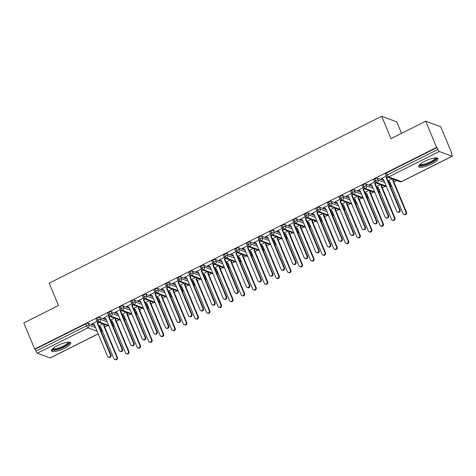 <?xml version="1.0" encoding="UTF-8"?>
<svg xmlns="http://www.w3.org/2000/svg" width="476" height="476" viewBox="0 0 476 476"><rect width="100%" height="100%" fill="white"/><g stroke="black" fill="none" stroke-linecap="round" stroke-linejoin="round"><path stroke-width="0.71" d="M57.554 345.552A10.442 2.677 -22.6 0 1 70.757 342.851A10.442 2.677 -22.6 0 1 64.671 348.182A10.442 2.677 -22.6 0 1 51.468 350.877A10.442 2.677 -22.6 0 1 57.554 345.552M424.753 161.269A10.442 2.677 -22.6 0 1 437.95 158.567A10.442 2.677 -22.6 0 1 431.869 163.899A10.442 2.677 -22.6 0 1 418.666 166.594A10.442 2.677 -22.6 0 1 424.753 161.269M98.199 333.902L50.307 357.934A2.011 0.518 -116.7 0 1 50.153 357.934L37.378 353.21A2.011 0.518 -116.7 0 1 35.944 351.169L35.147 349.253L34.694 349.087L23.8 322.918L58.494 305.503L49.195 283.16L381.698 116.287L390.998 138.635L425.693 121.219L440.752 126.783L451.647 152.951L451.188 152.784L451.986 154.694A2.011 0.518 63.3 0 1 452.2 156.241L401.631 181.618A2.011 0.518 63.3 0 1 401.476 181.612L452.045 156.235A2.011 0.518 63.3 0 0 452.2 156.241M104.75 327.048L107.63 325.602M116.317 321.24L119.19 319.801M127.883 315.439L130.757 313.993M139.444 309.632L142.324 308.192M151.011 303.831L153.891 302.385M162.578 298.024L165.452 296.584M174.145 292.222L177.018 290.776M185.705 286.415L188.585 284.975M197.272 280.614L200.152 279.168M208.839 274.807L211.713 273.367M220.406 269.005L223.28 267.56M231.967 263.198L234.846 261.758M243.534 257.397L246.413 255.951M255.1 251.59L257.974 250.15M266.667 245.789L269.541 244.343M278.228 239.981L281.108 238.541M289.795 234.18L292.675 232.734M301.362 228.373L304.235 226.933M312.922 222.572L315.802 221.126M324.489 216.764L327.369 215.325M336.056 210.963L338.93 209.517M347.623 205.156L350.497 203.716M359.184 199.355L362.063 197.909M370.75 193.548L373.63 192.108M382.317 187.746L385.191 186.3M393.884 181.939L396.758 180.499M451.325 153.111L451.647 152.951M401.536 133.345L396.752 121.85L381.698 116.287M385.423 174.061A2.011 0.518 -22.6 0 1 385.304 173.96A2.011 0.518 -22.6 0 1 386.476 172.937L387.268 174.853L437.837 149.47A2.011 0.518 63.3 0 0 439.271 151.517L452.045 156.235M386.476 172.937L437.045 147.56L436.587 147.393L425.693 121.219M437.837 149.47L437.045 147.56M34.694 349.087L436.587 147.393M381.449 178.667L381.597 179.024L381.008 178.803L386.25 176.168M392.129 178.786L388.023 180.85M381.597 179.024L381.942 178.851M100.311 329.374L101.709 329.892L100.912 327.976L99.52 327.464M94.795 325.715L88.137 323.258L88.935 325.173L95.593 327.631M100.912 327.976A2.011 0.518 -22.6 0 1 101.031 328.077L101.828 329.987A2.011 0.518 -22.6 0 0 101.709 329.892A2.011 1.874 110.3 0 1 101.406 331.992M35.147 349.253L85.716 323.876A2.011 0.518 -22.6 0 1 88.137 323.258M112.479 322.175A2.011 0.518 -22.6 0 1 112.598 322.276L113.395 324.186A2.011 0.518 -22.6 0 0 113.276 324.085L112.479 322.175L111.081 321.657M96.289 319.164A2.011 0.518 -22.6 0 1 96.17 319.069A2.011 0.518 -22.6 0 1 97.282 318.075A2.011 0.518 -22.6 0 1 99.704 317.456L100.501 319.366L107.154 321.824M106.362 319.914L99.704 317.456M97.122 321.276L91.874 323.906L92.814 323.954M102.994 323.894L98.889 325.953M124.046 316.367A2.011 0.518 -22.6 0 1 124.165 316.469L124.962 318.379A2.011 0.518 -22.6 0 0 124.843 318.283L124.046 316.367L122.647 315.856M107.856 313.363A2.011 0.518 -22.6 0 1 107.737 313.262A2.011 0.518 -22.6 0 1 108.849 312.268A2.011 0.518 -22.6 0 1 111.271 311.649L112.062 313.565L118.72 316.022M117.923 314.106L111.271 311.649M108.683 315.469L103.441 318.105L104.375 318.152M114.561 318.087L110.456 320.152M135.612 310.566A2.011 0.518 -22.6 0 1 135.731 310.667L136.523 312.577A2.011 0.518 -22.6 0 0 136.404 312.476L135.612 310.566L134.214 310.049M119.422 307.555A2.011 0.518 -22.6 0 1 119.303 307.46A2.011 0.518 -22.6 0 1 120.416 306.467A2.011 0.518 -22.6 0 1 122.832 305.848L123.629 307.758L130.287 310.215M129.49 308.305L122.832 305.848M120.249 309.668L115.002 312.298L115.942 312.345M126.128 312.286L122.023 314.344M147.173 304.759A2.011 0.518 -22.6 0 1 147.292 304.86L148.09 306.77A2.011 0.518 -22.6 0 0 147.971 306.675L147.173 304.759L145.781 304.247M130.989 301.754A2.011 0.518 -22.6 0 1 130.864 301.653A2.011 0.518 -22.6 0 1 131.977 300.659A2.011 0.518 -22.6 0 1 134.399 300.041L135.196 301.957L141.848 304.414M141.057 302.498L134.399 300.041M131.816 303.861L126.568 306.496L127.508 306.544M137.689 306.479L133.583 308.543M158.74 298.958A2.011 0.518 -22.6 0 1 158.859 299.059L159.656 300.969A2.011 0.518 -22.6 0 0 159.537 300.868L158.74 298.958L157.342 298.44M142.55 295.947A2.011 0.518 -22.6 0 1 142.431 295.852A2.011 0.518 -22.6 0 1 143.544 294.858A2.011 0.518 -22.6 0 1 145.965 294.239L146.763 296.149L153.415 298.607M152.618 296.697L145.965 294.239M143.383 298.059L138.135 300.689L139.075 300.737M149.256 300.677L145.15 302.736M170.307 293.151A2.011 0.518 -22.6 0 1 170.426 293.252L171.223 295.162A2.011 0.518 -22.6 0 0 171.104 295.066L170.307 293.151L168.909 292.639M154.117 290.146A2.011 0.518 -22.6 0 1 153.998 290.045A2.011 0.518 -22.6 0 1 155.111 289.051A2.011 0.518 -22.6 0 1 157.532 288.432L158.324 290.348L164.982 292.805M164.184 290.89L157.532 288.432M154.944 292.252L149.702 294.888L150.636 294.936M160.823 294.87L156.717 296.935M181.874 287.349A2.011 0.518 -22.6 0 1 181.993 287.45L182.784 289.36A2.011 0.518 -22.6 0 0 182.665 289.259L181.874 287.349L180.475 286.832M165.684 284.339A2.011 0.518 -22.6 0 1 165.565 284.243A2.011 0.518 -22.6 0 1 166.677 283.25A2.011 0.518 -22.6 0 1 169.093 282.631L169.89 284.541L176.548 286.998M175.751 285.088L169.093 282.631M166.511 286.451L161.263 289.081L162.203 289.128M172.389 289.069L168.284 291.128M193.435 281.542A2.011 0.518 -22.6 0 1 193.553 281.643L194.351 283.553A2.011 0.518 -22.6 0 0 194.232 283.458L193.435 281.542L192.042 281.03M177.25 278.537A2.011 0.518 -22.6 0 1 177.126 278.436A2.011 0.518 -22.6 0 1 178.238 277.443A2.011 0.518 -22.6 0 1 180.66 276.824L181.457 278.74L188.109 281.197M187.318 279.281L180.66 276.824M178.078 280.644L172.83 283.279L173.77 283.327M183.95 283.262L179.845 285.326M205.001 275.741A2.011 0.518 -22.6 0 1 205.12 275.842L205.918 277.752A2.011 0.518 -22.6 0 0 205.799 277.651L205.001 275.741L203.603 275.223M188.811 272.73A2.011 0.518 -22.6 0 1 188.692 272.635A2.011 0.518 -22.6 0 1 189.805 271.641A2.011 0.518 -22.6 0 1 192.227 271.022L193.024 272.932L199.676 275.39M198.879 273.48L192.227 271.022M189.644 274.842L184.396 277.472L185.337 277.52M195.517 277.46L191.411 279.519M216.568 269.934A2.011 0.518 -22.6 0 1 216.687 270.035L217.484 271.945A2.011 0.518 -22.6 0 0 217.359 271.85L216.568 269.934L215.17 269.422M200.378 266.929A2.011 0.518 -22.6 0 1 200.259 266.828A2.011 0.518 -22.6 0 1 201.372 265.834A2.011 0.518 -22.6 0 1 203.793 265.215L204.585 267.131L211.243 269.589M210.446 267.673L203.793 265.215M201.205 269.035L195.963 271.671L196.897 271.719M207.084 271.653L202.978 273.718M228.129 264.132A2.011 0.518 -22.6 0 1 228.254 264.234L229.045 266.144A2.011 0.518 -22.6 0 0 228.926 266.042L228.129 264.132L226.737 263.615M211.945 261.122A2.011 0.518 -22.6 0 1 211.826 261.026A2.011 0.518 -22.6 0 1 212.939 260.033A2.011 0.518 -22.6 0 1 215.354 259.414L216.152 261.324L222.81 263.781M222.012 261.871L215.354 259.414M212.772 263.234L207.524 265.864L208.464 265.911M218.651 265.852L214.539 267.911M239.696 258.325A2.011 0.518 -22.6 0 1 239.815 258.426L240.612 260.336A2.011 0.518 -22.6 0 0 240.493 260.241L239.696 258.325L238.303 257.813M223.512 255.32A2.011 0.518 -22.6 0 1 223.387 255.219A2.011 0.518 -22.6 0 1 224.499 254.226A2.011 0.518 -22.6 0 1 226.921 253.607L227.718 255.523L234.37 257.98M233.579 256.064L226.921 253.607M224.339 257.427L219.091 260.063L220.031 260.11M230.211 260.045L226.106 262.109M251.263 252.524A2.011 0.518 -22.6 0 1 251.382 252.625L252.179 254.535A2.011 0.518 -22.6 0 0 252.06 254.434L251.263 252.524L249.864 252.006M235.073 249.513A2.011 0.518 -22.6 0 1 234.954 249.418A2.011 0.518 -22.6 0 1 236.066 248.424A2.011 0.518 -22.6 0 1 238.488 247.806L239.279 249.716L245.937 252.173M245.14 250.263L238.488 247.806M235.906 251.625L230.658 254.255L231.598 254.303M241.778 254.243L237.673 256.302M262.829 246.717A2.011 0.518 -22.6 0 1 262.948 246.818L263.746 248.728A2.011 0.518 -22.6 0 0 263.621 248.633L262.829 246.717L261.431 246.205M246.639 243.712A2.011 0.518 -22.6 0 1 246.52 243.611A2.011 0.518 -22.6 0 1 247.633 242.617A2.011 0.518 -22.6 0 1 250.049 241.998L250.846 243.914L257.504 246.372M256.707 244.456L250.049 241.998M247.466 245.818L242.225 248.454L243.159 248.502M253.345 248.436L249.24 250.501M274.39 240.915A2.011 0.518 -22.6 0 1 274.515 241.017L275.306 242.927A2.011 0.518 -22.6 0 0 275.188 242.825L274.39 240.915L272.998 240.398M258.206 237.905A2.011 0.518 -22.6 0 1 258.087 237.81A2.011 0.518 -22.6 0 1 259.2 236.816A2.011 0.518 -22.6 0 1 261.616 236.197L262.413 238.107L269.071 240.564M268.274 238.655L261.616 236.197M259.033 240.017L253.785 242.647L254.725 242.695M264.912 242.635L260.8 244.694M285.957 235.108A2.011 0.518 -22.6 0 1 286.076 235.209L286.873 237.119A2.011 0.518 -22.6 0 0 286.754 237.024L285.957 235.108L284.565 234.597M269.773 232.104A2.011 0.518 -22.6 0 1 269.648 232.002A2.011 0.518 -22.6 0 1 270.761 231.009A2.011 0.518 -22.6 0 1 273.182 230.39L273.98 232.306L280.632 234.763M279.84 232.847L273.182 230.39M270.6 234.21L265.352 236.846L266.292 236.893M276.473 236.828L272.367 238.892M297.524 229.307A2.011 0.518 -22.6 0 1 297.643 229.408L298.44 231.318A2.011 0.518 -22.6 0 0 298.321 231.217L297.524 229.307L296.126 228.789M281.334 226.296A2.011 0.518 -22.6 0 1 281.215 226.201A2.011 0.518 -22.6 0 1 282.327 225.207A2.011 0.518 -22.6 0 1 284.749 224.589L285.54 226.499L292.199 228.956M291.401 227.046L284.749 224.589M282.167 228.409L276.919 231.038L277.859 231.086M288.039 231.027L283.934 233.085M309.091 223.5A2.011 0.518 -22.6 0 1 309.21 223.601L310.007 225.511A2.011 0.518 -22.6 0 0 309.882 225.416L309.091 223.5L307.692 222.988M292.901 220.495A2.011 0.518 -22.6 0 1 292.782 220.394A2.011 0.518 -22.6 0 1 293.894 219.4A2.011 0.518 -22.6 0 1 296.31 218.781L297.107 220.697L303.765 223.155M302.968 221.239L296.31 218.781M293.728 222.601L288.486 225.237L289.42 225.285M299.606 225.219L295.501 227.284M320.651 217.699A2.011 0.518 -22.6 0 1 320.776 217.8L321.568 219.71A2.011 0.518 -22.6 0 0 321.449 219.609L320.651 217.699L319.259 217.181M304.467 214.688A2.011 0.518 -22.6 0 1 304.348 214.593A2.011 0.518 -22.6 0 1 305.461 213.599A2.011 0.518 -22.6 0 1 307.877 212.98L308.674 214.89L315.332 217.348M314.535 215.438L307.877 212.98M305.295 216.8L300.047 219.43L300.987 219.478M311.173 219.418L307.062 221.477M332.218 211.891A2.011 0.518 -22.6 0 1 332.337 211.993L333.135 213.903A2.011 0.518 -22.6 0 0 333.016 213.807L332.218 211.891L330.826 211.38M316.028 208.887A2.011 0.518 -22.6 0 1 315.909 208.785A2.011 0.518 -22.6 0 1 317.022 207.792A2.011 0.518 -22.6 0 1 319.444 207.173L320.241 209.089L326.893 211.546M326.102 209.636L319.444 207.173M316.861 210.993L311.613 213.629L312.553 213.676M322.734 213.611L318.628 215.676M343.785 206.09A2.011 0.518 -22.6 0 1 343.904 206.191L344.701 208.101A2.011 0.518 -22.6 0 0 344.582 208L343.785 206.09L342.387 205.572M327.595 203.079A2.011 0.518 -22.6 0 1 327.476 202.984A2.011 0.518 -22.6 0 1 328.589 201.991A2.011 0.518 -22.6 0 1 331.01 201.372L331.802 203.282L338.46 205.739M337.662 203.829L331.01 201.372M328.428 205.192L323.18 207.822L324.12 207.869M334.301 207.81L330.195 209.868M355.352 200.283A2.011 0.518 -22.6 0 1 355.471 200.384L356.268 202.294A2.011 0.518 -22.6 0 0 356.143 202.199L355.352 200.283L353.954 199.771M339.162 197.278A2.011 0.518 -22.6 0 1 339.043 197.177A2.011 0.518 -22.6 0 1 340.156 196.183A2.011 0.518 -22.6 0 1 342.571 195.565L343.369 197.48L350.027 199.938M349.229 198.028L342.571 195.565M339.989 199.385L334.747 202.02L335.681 202.068M345.868 202.002L341.762 204.067M366.913 194.482A2.011 0.518 -22.6 0 1 367.038 194.583L367.829 196.493A2.011 0.518 -22.6 0 0 367.71 196.392L366.913 194.482L365.52 193.964M350.729 191.471A2.011 0.518 -22.6 0 1 350.61 191.376A2.011 0.518 -22.6 0 1 351.722 190.382A2.011 0.518 -22.6 0 1 354.138 189.763L354.935 191.673L361.593 194.131M360.796 192.221L354.138 189.763M351.556 193.583L346.308 196.213L347.248 196.261M357.434 196.201L353.323 198.26M378.479 188.674A2.011 0.518 -22.6 0 1 378.598 188.776L379.396 190.686A2.011 0.518 -22.6 0 0 379.277 190.59L378.479 188.674L377.087 188.163M362.29 185.67A2.011 0.518 -22.6 0 1 362.171 185.569A2.011 0.518 -22.6 0 1 363.283 184.575A2.011 0.518 -22.6 0 1 365.705 183.956L366.502 185.872L373.154 188.329M372.363 186.419L365.705 183.956M363.123 187.776L357.875 190.412L358.815 190.459M368.995 190.394L364.89 192.459M390.046 182.873A2.011 0.518 -22.6 0 1 390.165 182.974L390.963 184.884A2.011 0.518 -22.6 0 0 390.844 184.783L390.046 182.873L388.648 182.356M373.856 179.869A2.011 0.518 -22.6 0 1 373.737 179.767A2.011 0.518 -22.6 0 1 374.85 178.774A2.011 0.518 -22.6 0 1 377.272 178.155L378.063 180.065L384.721 182.522M383.924 180.612L377.272 178.155M374.689 181.975L369.441 184.605L370.382 184.652M380.562 184.593L376.457 186.651M386.209 186.104L377.075 182.73A2.011 0.518 -116.7 0 1 375.647 180.684L374.85 178.774M370.03 184.825L369.888 184.468M358.47 190.632L358.321 190.275M346.903 196.433L346.754 196.076M335.336 202.24L335.187 201.883M323.775 208.042L323.626 207.685M312.208 213.849L312.06 213.492M300.642 219.65L300.493 219.293M289.075 225.457L288.926 225.1M277.514 231.259L277.365 230.902M265.947 237.066L265.798 236.709M254.38 242.867L254.232 242.51M242.814 248.674L242.665 248.317M231.253 254.476L231.104 254.119M219.686 260.283L219.537 259.926M208.119 266.084L207.97 265.727M196.552 271.891L196.404 271.534M184.991 277.692L184.843 277.335M173.425 283.5L173.276 283.143M161.858 289.301L161.709 288.944M150.291 295.108L150.142 294.751M138.73 300.909L138.581 300.552M127.163 306.717L127.015 306.36M115.597 312.518L115.448 312.161M104.03 318.325L103.881 317.968M92.469 324.126L92.32 323.769M374.648 191.905L365.514 188.532A2.011 0.518 -116.7 0 1 364.08 186.485L363.283 184.575M363.081 197.713L353.948 194.339A2.011 0.518 -116.7 0 1 352.514 192.292L351.722 190.382M351.514 203.514L342.381 200.14A2.011 0.518 -116.7 0 1 340.953 198.093L340.156 196.183M339.947 209.321L330.814 205.947A2.011 0.518 -116.7 0 1 329.386 203.901L328.589 201.991M328.386 215.122L319.253 211.749A2.011 0.518 -116.7 0 1 317.819 209.702L317.022 207.792M316.82 220.929L307.686 217.556A2.011 0.518 -116.7 0 1 306.252 215.509L305.461 213.599M305.253 226.731L296.12 223.357A2.011 0.518 -116.7 0 1 294.692 221.31L293.894 219.4M293.692 232.538L284.553 229.164A2.011 0.518 -116.7 0 1 283.125 227.117L282.327 225.207M282.125 238.339L272.992 234.965A2.011 0.518 -116.7 0 1 271.558 232.919L270.761 231.009M270.558 244.146L261.425 240.773A2.011 0.518 -116.7 0 1 259.991 238.726L259.2 236.816M258.992 249.948L249.858 246.574A2.011 0.518 -116.7 0 1 248.43 244.527L247.633 242.617M247.431 255.755L238.292 252.381A2.011 0.518 -116.7 0 1 236.864 250.334L236.066 248.424M235.864 261.556L226.731 258.182A2.011 0.518 -116.7 0 1 225.297 256.136L224.499 254.226M224.297 267.363L215.164 263.99A2.011 0.518 -116.7 0 1 213.73 261.943L212.939 260.033M212.73 273.164L203.597 269.791A2.011 0.518 -116.7 0 1 202.169 267.744L201.372 265.834M201.169 278.972L192.03 275.598A2.011 0.518 -116.7 0 1 190.602 273.551L189.805 271.641M189.603 284.773L180.469 281.399A2.011 0.518 -116.7 0 1 179.035 279.352L178.238 277.443M178.036 290.58L168.903 287.207A2.011 0.518 -116.7 0 1 167.469 285.16L166.677 283.25M166.469 296.381L157.336 293.008A2.011 0.518 -116.7 0 1 155.908 290.961L155.111 289.051M154.908 302.189L145.769 298.815A2.011 0.518 -116.7 0 1 144.341 296.768L143.544 294.858M143.341 307.99L134.208 304.616A2.011 0.518 -116.7 0 1 132.774 302.569L131.977 300.659M131.775 313.797L122.641 310.423A2.011 0.518 -116.7 0 1 121.207 308.377L120.416 306.467M120.208 319.598L111.075 316.225A2.011 0.518 -116.7 0 1 109.647 314.178L108.849 312.268M108.647 325.405L99.508 322.032A2.011 0.518 -116.7 0 1 98.08 319.985L97.282 318.075M381.353 178.631L383.418 179.398L396.651 211.183A1.672 1.559 -69.7 0 0 399.227 211.558A1.672 1.559 -69.7 0 0 399.542 209.732L400.137 209.952A1.672 1.559 110.3 0 1 398.109 212.248L397.514 212.028M387.333 177.012L386.905 178.167L400.137 209.952M386.768 176.721L386.31 177.947L399.542 209.732M386.31 177.947L386.905 178.167M405.933 212.094L406.522 212.308A1.672 1.559 110.3 0 1 404.499 214.605L403.904 214.384A1.672 1.559 -69.7 0 0 405.933 212.094L392.7 180.303L393.128 179.155M388.142 181.136L389.808 181.755L403.041 213.54A1.672 1.559 -69.7 0 0 403.904 214.384M406.522 212.308L393.295 180.523L393.717 179.375M393.295 180.523L392.7 180.303M369.787 184.432L371.857 185.2L385.084 216.985A1.672 1.559 -69.7 0 0 387.66 217.359A1.672 1.559 -69.7 0 0 387.976 215.533L388.571 215.753A1.672 1.559 110.3 0 1 386.542 218.05L385.953 217.829M375.766 182.82L375.338 183.968L388.571 215.753M375.201 182.528L374.749 183.748L387.976 215.533M374.749 183.748L375.338 183.968M358.22 190.239L360.29 191.007L373.523 222.792A1.672 1.559 -69.7 0 0 376.094 223.167A1.672 1.559 -69.7 0 0 376.409 221.34L377.004 221.56A1.672 1.559 110.3 0 1 374.981 223.857L374.386 223.637M364.2 188.621L363.771 189.775L377.004 221.56M363.634 188.329L363.182 189.555L376.409 221.34M363.182 189.555L363.771 189.775M346.659 196.041L348.724 196.808L361.956 228.593A1.672 1.559 -69.7 0 0 364.527 228.968A1.672 1.559 -69.7 0 0 364.848 227.141L365.437 227.361A1.672 1.559 110.3 0 1 363.414 229.658L362.819 229.438M352.633 194.428L352.21 195.576L365.437 227.361M352.067 194.137L351.615 195.356L364.848 227.141M351.615 195.356L352.21 195.576M335.092 201.848L337.157 202.615L350.39 234.4A1.672 1.559 -69.7 0 0 352.966 234.775A1.672 1.559 -69.7 0 0 353.281 232.948L353.876 233.169A1.672 1.559 110.3 0 1 351.847 235.465L351.258 235.245M341.072 200.229L340.643 201.384L353.876 233.169M340.507 199.938L340.048 201.164L353.281 232.948M340.048 201.164L340.643 201.384M394.366 217.895L394.961 218.115A1.672 1.559 110.3 0 1 392.932 220.412L392.337 220.192A1.672 1.559 -69.7 0 0 394.366 217.895L381.133 186.11L381.562 184.962M376.575 186.943L378.242 187.562L391.474 219.347A1.672 1.559 -69.7 0 0 392.337 220.192M394.961 218.115L381.728 186.33L382.157 185.182M381.728 186.33L381.133 186.11M382.799 223.702L383.394 223.916A1.672 1.559 110.3 0 1 381.365 226.213L380.776 225.993A1.672 1.559 -69.7 0 0 382.799 223.702L369.566 191.911L369.995 190.763M365.009 192.744L366.675 193.363L379.907 225.148A1.672 1.559 -69.7 0 0 380.776 225.993M383.394 223.916L370.161 192.131L370.59 190.983M370.161 192.131L369.566 191.911M371.232 229.503L371.827 229.724A1.672 1.559 110.3 0 1 369.804 232.02L369.209 231.8A1.672 1.559 -69.7 0 0 371.232 229.503L358.006 197.719L358.428 196.57M353.448 198.551L355.114 199.17L368.341 230.955A1.672 1.559 -69.7 0 0 369.209 231.8M371.827 229.724L358.595 197.939L359.023 196.79M358.595 197.939L358.006 197.719M359.672 235.311L360.261 235.525A1.672 1.559 110.3 0 1 358.238 237.821L357.643 237.601A1.672 1.559 -69.7 0 0 359.672 235.311L346.439 203.52L346.867 202.371M341.881 204.353L343.547 204.972L356.78 236.756A1.672 1.559 -69.7 0 0 357.643 237.601M360.261 235.525L347.034 203.74L347.456 202.592M347.034 203.74L346.439 203.52M436.135 157.871A9.038 2.321 -22.6 0 1 430.893 162.524A9.038 2.321 -22.6 0 1 419.451 164.815M420.034 164.256A8.372 2.148 157.4 0 0 430.417 161.846A8.372 2.148 157.4 0 0 435.326 157.895M418.725 165.832A10.377 2.66 157.4 0 0 431.345 162.691A10.377 2.66 157.4 0 0 437.373 158.074M68.937 342.155A9.038 2.321 -22.6 0 1 63.695 346.808A9.038 2.321 -22.6 0 1 52.253 349.098M52.836 348.545A8.372 2.148 157.4 0 0 63.219 346.129A8.372 2.148 157.4 0 0 68.127 342.179M51.527 350.116A10.377 2.66 157.4 0 0 64.153 346.98A10.377 2.66 157.4 0 0 70.174 342.357M323.525 207.649L325.596 208.417L338.823 240.201A1.672 1.559 -69.7 0 0 341.399 240.576A1.672 1.559 -69.7 0 0 341.714 238.75L342.309 238.97A1.672 1.559 110.3 0 1 340.28 241.267L339.691 241.046M329.505 206.037L329.077 207.185L342.309 238.97M328.94 205.745L328.488 206.965L341.714 238.75M328.488 206.965L329.077 207.185M348.105 241.112L348.7 241.332A1.672 1.559 110.3 0 1 346.671 243.629L346.076 243.409A1.672 1.559 -69.7 0 0 348.105 241.112L334.872 209.327L335.3 208.179M330.314 210.16L331.98 210.779L345.213 242.564A1.672 1.559 -69.7 0 0 346.076 243.409M348.7 241.332L335.467 209.547L335.895 208.399M335.467 209.547L334.872 209.327M311.958 213.456L314.029 214.224L327.262 246.009A1.672 1.559 -69.7 0 0 329.832 246.384A1.672 1.559 -69.7 0 0 330.148 244.557L330.743 244.777A1.672 1.559 110.3 0 1 328.72 247.074L328.125 246.854M317.938 211.838L317.51 212.992L330.743 244.777M317.373 211.546L316.921 212.772L330.148 244.557M316.921 212.772L317.51 212.992M300.398 219.257L302.462 220.025L315.695 251.81A1.672 1.559 -69.7 0 0 318.265 252.185A1.672 1.559 -69.7 0 0 318.587 250.358L319.176 250.578A1.672 1.559 110.3 0 1 317.153 252.875L316.558 252.655M306.377 217.645L305.949 218.793L319.176 250.578M305.806 217.353L305.354 218.573L318.587 250.358M305.354 218.573L305.949 218.793M288.831 225.065L290.895 225.832L304.128 257.617A1.672 1.559 -69.7 0 0 306.705 257.992A1.672 1.559 -69.7 0 0 307.02 256.165L307.615 256.385A1.672 1.559 110.3 0 1 305.586 258.682L304.997 258.462M294.811 223.446L294.382 224.601L307.615 256.385M294.245 223.155L293.787 224.38L307.02 256.165M293.787 224.38L294.382 224.601M277.264 230.866L279.335 231.633L292.561 263.418A1.672 1.559 -69.7 0 0 295.138 263.793A1.672 1.559 -69.7 0 0 295.453 261.967L296.048 262.187A1.672 1.559 110.3 0 1 294.019 264.483L293.43 264.263M283.244 229.254L282.815 230.402L296.048 262.187M282.679 228.962L282.226 230.182L295.453 261.967M282.226 230.182L282.815 230.402M336.538 246.919L337.133 247.133A1.672 1.559 110.3 0 1 335.104 249.43L334.515 249.21A1.672 1.559 -69.7 0 0 336.538 246.919L323.305 215.128L323.734 213.98M318.747 215.961L320.413 216.58L333.646 248.365A1.672 1.559 -69.7 0 0 334.515 249.21M337.133 247.133L323.9 215.348L324.329 214.2M323.9 215.348L323.305 215.128M324.971 252.72L325.566 252.94A1.672 1.559 110.3 0 1 323.543 255.237L322.948 255.017A1.672 1.559 -69.7 0 0 324.971 252.72L311.744 220.935L312.167 219.787M307.187 221.768L308.853 222.387L322.079 254.172A1.672 1.559 -69.7 0 0 322.948 255.017M325.566 252.94L312.333 221.156L312.762 220.007M312.333 221.156L311.744 220.935M313.41 258.527L313.999 258.742A1.672 1.559 110.3 0 1 311.976 261.038L311.381 260.818A1.672 1.559 -69.7 0 0 313.41 258.527L300.178 226.737L300.606 225.588M295.62 227.57L297.286 228.188L310.519 259.973A1.672 1.559 -69.7 0 0 311.381 260.818M313.999 258.742L300.772 226.957L301.195 225.808M300.772 226.957L300.178 226.737M301.844 264.329L302.438 264.549A1.672 1.559 110.3 0 1 300.41 266.846L299.815 266.625A1.672 1.559 -69.7 0 0 301.844 264.329L288.611 232.544L289.039 231.395M284.053 233.377L285.719 233.996L298.952 265.781A1.672 1.559 -69.7 0 0 299.815 266.625M302.438 264.549L289.206 232.764L289.634 231.616M289.206 232.764L288.611 232.544M265.697 236.673L267.768 237.441L281.001 269.226A1.672 1.559 -69.7 0 0 283.571 269.6A1.672 1.559 -69.7 0 0 283.892 267.774L284.481 267.994A1.672 1.559 110.3 0 1 282.458 270.291L281.863 270.07M271.677 235.055L271.255 236.209L284.481 267.994M271.112 234.763L270.66 235.989L283.892 267.774M270.66 235.989L271.255 236.209M254.136 242.474L256.201 243.242L269.434 275.027A1.672 1.559 -69.7 0 0 272.004 275.402A1.672 1.559 -69.7 0 0 272.326 273.575L272.915 273.795A1.672 1.559 110.3 0 1 270.892 276.092L270.297 275.872M260.116 240.862L259.688 242.01L272.915 273.795M259.545 240.57L259.093 241.79L272.326 273.575M259.093 241.79L259.688 242.01M242.57 248.282L244.634 249.049L257.867 280.834A1.672 1.559 -69.7 0 0 260.443 281.209A1.672 1.559 -69.7 0 0 260.759 279.382L261.354 279.602A1.672 1.559 110.3 0 1 259.325 281.899L258.736 281.679M248.549 246.663L248.121 247.817L261.354 279.602M247.984 246.372L247.526 247.597L260.759 279.382M247.526 247.597L248.121 247.817M231.003 254.083L233.073 254.85L246.3 286.635A1.672 1.559 -69.7 0 0 248.877 287.01A1.672 1.559 -69.7 0 0 249.192 285.183L249.787 285.404A1.672 1.559 110.3 0 1 247.764 287.7L247.169 287.48M236.983 252.47L236.554 253.619L249.787 285.404M236.417 252.179L235.965 253.399L249.192 285.183M235.965 253.399L236.554 253.619M219.436 259.89L221.507 260.658L234.739 292.442A1.672 1.559 -69.7 0 0 237.31 292.817A1.672 1.559 -69.7 0 0 237.631 290.991L238.22 291.211A1.672 1.559 110.3 0 1 236.197 293.508L235.602 293.287M225.416 258.272L224.993 259.426L238.22 291.211M224.85 257.98L224.398 259.206L237.631 290.991M224.398 259.206L224.993 259.426M290.277 270.136L290.872 270.35A1.672 1.559 110.3 0 1 288.843 272.647L288.254 272.427A1.672 1.559 -69.7 0 0 290.277 270.136L277.044 238.345L277.472 237.197M272.486 239.178L274.158 239.797L287.385 271.582A1.672 1.559 -69.7 0 0 288.254 272.427M290.872 270.35L277.639 238.565L278.067 237.417M277.639 238.565L277.044 238.345M278.71 275.937L279.305 276.157A1.672 1.559 110.3 0 1 277.282 278.454L276.687 278.234A1.672 1.559 -69.7 0 0 278.71 275.937L265.483 244.152L265.905 243.004M260.925 244.985L262.591 245.604L275.818 277.389A1.672 1.559 -69.7 0 0 276.687 278.234M279.305 276.157L266.072 244.372L266.5 243.224M266.072 244.372L265.483 244.152M267.149 281.744L267.738 281.959A1.672 1.559 110.3 0 1 265.715 284.255L265.12 284.035A1.672 1.559 -69.7 0 0 267.149 281.744L253.916 249.954L254.345 248.805M249.359 250.787L251.025 251.405L264.257 283.19A1.672 1.559 -69.7 0 0 265.12 284.035M267.738 281.959L254.511 250.174L254.934 249.025M254.511 250.174L253.916 249.954M255.582 287.546L256.177 287.766A1.672 1.559 110.3 0 1 254.148 290.062L253.553 289.842A1.672 1.559 -69.7 0 0 255.582 287.546L242.349 255.761L242.778 254.612M237.792 256.594L239.458 257.213L252.691 288.997A1.672 1.559 -69.7 0 0 253.553 289.842M256.177 287.766L242.944 255.981L243.373 254.827M242.944 255.981L242.349 255.761M244.015 293.353L244.61 293.567A1.672 1.559 110.3 0 1 242.581 295.864L241.992 295.644A1.672 1.559 -69.7 0 0 244.015 293.353L230.783 261.562L231.211 260.414M226.231 262.395L227.897 263.014L241.124 294.799A1.672 1.559 -69.7 0 0 241.992 295.644M244.61 293.567L231.378 261.782L231.806 260.634M231.378 261.782L230.783 261.562M207.875 265.691L209.94 266.459L223.173 298.244A1.672 1.559 -69.7 0 0 225.749 298.619A1.672 1.559 -69.7 0 0 226.064 296.792L226.653 297.012A1.672 1.559 110.3 0 1 224.63 299.309L224.035 299.089M213.855 264.079L213.426 265.227L226.653 297.012M213.284 263.787L212.831 265.007L226.064 296.792M212.831 265.007L213.426 265.227M232.449 299.154L233.044 299.374A1.672 1.559 110.3 0 1 231.021 301.671L230.426 301.451A1.672 1.559 -69.7 0 0 232.449 299.154L219.222 267.369L219.644 266.221M214.664 268.202L216.33 268.821L229.557 300.606A1.672 1.559 -69.7 0 0 230.426 301.451M233.044 299.374L219.811 267.589L220.239 266.435M219.811 267.589L219.222 267.369M196.308 271.498L198.373 272.266L211.606 304.051A1.672 1.559 -69.7 0 0 214.182 304.426A1.672 1.559 -69.7 0 0 214.498 302.599L215.093 302.819A1.672 1.559 110.3 0 1 213.064 305.116L212.475 304.896M202.288 269.88L201.86 271.034L215.093 302.819M201.723 269.589L201.265 270.814L214.498 302.599M201.265 270.814L201.86 271.034M220.888 304.961L221.477 305.175A1.672 1.559 110.3 0 1 219.454 307.472L218.859 307.252A1.672 1.559 -69.7 0 0 220.888 304.961L207.655 273.17L208.083 272.022M203.097 274.003L204.763 274.622L217.996 306.407A1.672 1.559 -69.7 0 0 218.859 307.252M221.477 305.175L208.25 273.391L208.672 272.242M208.25 273.391L207.655 273.17M184.742 277.3L186.812 278.067L200.039 309.852A1.672 1.559 -69.7 0 0 202.615 310.227A1.672 1.559 -69.7 0 0 202.931 308.4L203.526 308.621A1.672 1.559 110.3 0 1 201.503 310.917L200.908 310.697M190.721 275.687L190.293 276.836L203.526 308.621M190.156 275.396L189.704 276.615L202.931 308.4M189.704 276.615L190.293 276.836M209.321 310.763L209.916 310.983A1.672 1.559 110.3 0 1 207.887 313.279L207.292 313.059A1.672 1.559 -69.7 0 0 209.321 310.763L196.088 278.978L196.517 277.829M191.53 279.811L193.196 280.429L206.429 312.214A1.672 1.559 -69.7 0 0 207.292 313.059M209.916 310.983L196.683 279.198L197.112 278.043M196.683 279.198L196.088 278.978M173.175 283.107L175.245 283.875L188.478 315.659A1.672 1.559 -69.7 0 0 191.049 316.034A1.672 1.559 -69.7 0 0 191.37 314.208L191.959 314.428A1.672 1.559 110.3 0 1 189.936 316.724L189.341 316.504M179.155 281.489L178.732 282.643L191.959 314.428M178.589 281.197L178.137 282.423L191.37 314.208M178.137 282.423L178.732 282.643M197.754 316.57L198.349 316.784A1.672 1.559 110.3 0 1 196.32 319.081L195.731 318.86A1.672 1.559 -69.7 0 0 197.754 316.57L184.521 284.779L184.95 283.631M179.97 285.612L181.636 286.231L194.862 318.016A1.672 1.559 -69.7 0 0 195.731 318.86M198.349 316.784L185.116 284.999L185.545 283.851M185.116 284.999L184.521 284.779M161.614 288.908L163.679 289.676L176.911 321.461A1.672 1.559 -69.7 0 0 179.488 321.835A1.672 1.559 -69.7 0 0 179.803 320.009L180.398 320.229A1.672 1.559 110.3 0 1 178.369 322.526L177.774 322.306M167.594 287.296L167.165 288.444L180.398 320.229M167.022 287.004L166.57 288.224L179.803 320.009M166.57 288.224L167.165 288.444M186.187 322.371L186.782 322.591A1.672 1.559 110.3 0 1 184.759 324.888L184.164 324.668A1.672 1.559 -69.7 0 0 186.187 322.371L172.961 290.586L173.389 289.438M168.403 291.419L170.069 292.038L183.296 323.823A1.672 1.559 -69.7 0 0 184.164 324.668M186.782 322.591L173.55 290.806L173.978 289.652M173.55 290.806L172.961 290.586M150.047 294.715L152.112 295.483L165.345 327.268A1.672 1.559 -69.7 0 0 167.921 327.643A1.672 1.559 -69.7 0 0 168.236 325.816L168.831 326.036A1.672 1.559 110.3 0 1 166.802 328.333L166.213 328.113M156.027 293.097L155.598 294.251L168.831 326.036M155.462 292.805L155.003 294.031L168.236 325.816M155.003 294.031L155.598 294.251M174.627 328.172L175.216 328.392A1.672 1.559 110.3 0 1 173.193 330.689L172.598 330.469A1.672 1.559 -69.7 0 0 174.627 328.172L161.394 296.387L161.822 295.239M156.836 297.22L158.502 297.839L171.735 329.624A1.672 1.559 -69.7 0 0 172.598 330.469M175.216 328.392L161.989 296.607L162.411 295.459M161.989 296.607L161.394 296.387M138.48 300.517L140.551 301.284L153.778 333.069A1.672 1.559 -69.7 0 0 156.354 333.444A1.672 1.559 -69.7 0 0 156.669 331.617L157.264 331.837A1.672 1.559 110.3 0 1 155.241 334.134L154.646 333.914M144.46 298.904L144.032 300.053L157.264 331.837M143.895 298.613L143.443 299.832L156.669 331.617M143.443 299.832L144.032 300.053M163.06 333.979L163.655 334.2A1.672 1.559 110.3 0 1 161.626 336.496L161.031 336.276A1.672 1.559 -69.7 0 0 163.06 333.979L149.827 302.195L150.255 301.046M145.269 303.028L146.935 303.646L160.168 335.431A1.672 1.559 -69.7 0 0 161.031 336.276M163.655 334.2L150.422 302.415L150.85 301.26M150.422 302.415L149.827 302.195M126.913 306.324L128.984 307.091L142.217 338.876A1.672 1.559 -69.7 0 0 144.787 339.251A1.672 1.559 -69.7 0 0 145.109 337.425L145.698 337.645A1.672 1.559 110.3 0 1 143.675 339.941L143.08 339.721M132.893 304.705L132.471 305.86L145.698 337.645M132.328 304.414L131.876 305.64L145.109 337.425M131.876 305.64L132.471 305.86M151.493 339.781L152.088 340.001A1.672 1.559 110.3 0 1 150.059 342.298L149.47 342.077A1.672 1.559 -69.7 0 0 151.493 339.781L138.266 307.996L138.689 306.847M133.708 308.829L135.374 309.448L148.601 341.232A1.672 1.559 -69.7 0 0 149.47 342.077M152.088 340.001L138.855 308.216L139.284 307.068M138.855 308.216L138.266 307.996M115.353 312.125L117.417 312.893L130.65 344.678A1.672 1.559 -69.7 0 0 133.226 345.052A1.672 1.559 -69.7 0 0 133.542 343.226L134.137 343.446A1.672 1.559 110.3 0 1 132.108 345.743L131.513 345.522M121.332 310.513L120.904 311.661L134.137 343.446M120.761 310.221L120.309 311.441L133.542 343.226M120.309 311.441L120.904 311.661M139.926 345.588L140.521 345.808A1.672 1.559 110.3 0 1 138.498 348.105L137.903 347.885A1.672 1.559 -69.7 0 0 139.926 345.588L126.699 313.803L127.128 312.655M122.142 314.636L123.808 315.255L137.04 347.04A1.672 1.559 -69.7 0 0 137.903 347.885M140.521 345.808L127.288 314.023L127.717 312.869M127.288 314.023L126.699 313.803M103.786 317.932L105.85 318.7L119.083 350.485A1.672 1.559 -69.7 0 0 121.66 350.86A1.672 1.559 -69.7 0 0 121.975 349.033L122.57 349.253A1.672 1.559 110.3 0 1 120.541 351.55L119.952 351.33M109.766 316.314L109.337 317.468L122.57 349.253M109.2 316.022L108.742 317.248L121.975 349.033M108.742 317.248L109.337 317.468M128.365 351.389L128.954 351.609A1.672 1.559 110.3 0 1 126.931 353.906L126.336 353.686A1.672 1.559 -69.7 0 0 128.365 351.389L115.132 319.604L115.561 318.456M110.575 320.437L112.241 321.056L125.474 352.841A1.672 1.559 -69.7 0 0 126.336 353.686M128.954 351.609L115.727 319.824L116.15 318.676M115.727 319.824L115.132 319.604M92.219 323.734L94.29 324.501L107.516 356.286A1.672 1.559 -69.7 0 0 110.093 356.661A1.672 1.559 -69.7 0 0 110.408 354.834L111.003 355.054A1.672 1.559 110.3 0 1 108.98 357.351L108.385 357.131M98.199 322.121L97.77 323.269L111.003 355.054M97.634 321.83L97.181 323.049L110.408 354.834M97.181 323.049L97.77 323.269M116.799 357.196L117.394 357.416A1.672 1.559 110.3 0 1 115.365 359.713L114.775 359.493A1.672 1.559 -69.7 0 0 116.799 357.196L103.566 325.411L103.994 324.263M99.008 326.244L100.674 326.863L113.907 358.648A1.672 1.559 -69.7 0 0 114.775 359.493M117.394 357.416L104.161 325.632L104.589 324.477M104.161 325.632L103.566 325.411M439.271 151.517L388.702 176.893L401.476 181.612A2.011 1.874 110.3 0 1 400.036 181.707A2.011 2.011 0 0 0 401.631 181.618M385.304 173.96L386.101 175.876A2.011 0.518 157.4 0 1 387.268 174.853A2.011 0.518 63.3 0 0 388.702 176.893A2.011 1.874 110.3 0 1 387.256 176.989L400.036 181.707M50.153 357.934L98.169 333.831M97.08 331.207L87.947 327.833L37.378 353.21M35.944 351.169L86.513 325.786L85.716 323.876M87.947 327.833A2.011 0.518 -116.7 0 1 86.513 325.786A2.011 0.518 157.4 0 1 88.935 325.173A2.011 1.874 110.3 0 1 87.947 327.833M389.445 184.271L390.844 184.783A2.011 1.874 110.3 0 1 390.534 186.889M374.535 181.677L375.695 182.79A2.011 1.874 110.3 0 0 378.063 180.065A2.011 0.518 157.4 0 0 375.647 180.684A2.011 0.518 157.4 0 0 374.535 181.677L373.737 179.767M377.879 190.073L379.277 190.59A2.011 1.874 110.3 0 1 378.967 192.691M366.318 195.88L367.71 196.392A2.011 1.874 110.3 0 1 367.407 198.498M354.751 201.681L356.143 202.199A2.011 1.874 110.3 0 1 355.84 204.299M343.184 207.488L344.582 208A2.011 1.874 110.3 0 1 344.273 210.106M331.617 213.29L333.016 213.807A2.011 1.874 110.3 0 1 332.706 215.908M320.056 219.097L321.449 219.609A2.011 1.874 110.3 0 1 321.145 221.715M308.49 224.898L309.882 225.416A2.011 1.874 110.3 0 1 309.578 227.516M296.923 230.705L298.321 231.217A2.011 1.874 110.3 0 1 298.012 233.323M285.356 236.507L286.754 237.024A2.011 1.874 110.3 0 1 286.451 239.125M273.795 242.314L275.188 242.825A2.011 1.874 110.3 0 1 274.884 244.932M262.228 248.115L263.621 248.633A2.011 1.874 110.3 0 1 263.317 250.733M250.662 253.922L252.06 254.434A2.011 1.874 110.3 0 1 251.75 256.54M239.095 259.723L240.493 260.241A2.011 1.874 110.3 0 1 240.19 262.341M227.534 265.531L228.926 266.042A2.011 1.874 110.3 0 1 228.623 268.149M215.967 271.332L217.359 271.85A2.011 1.874 110.3 0 1 217.056 273.95M204.4 277.139L205.799 277.651A2.011 1.874 110.3 0 1 205.489 279.757M192.834 282.94L194.232 283.458A2.011 1.874 110.3 0 1 193.928 285.558M181.273 288.748L182.665 289.259A2.011 1.874 110.3 0 1 182.362 291.366M169.706 294.549L171.104 295.066A2.011 1.874 110.3 0 1 170.795 297.167M158.139 300.356L159.537 300.868A2.011 1.874 110.3 0 1 159.228 302.974M146.572 306.157L147.971 306.675A2.011 1.874 110.3 0 1 147.667 308.775M135.011 311.964L136.404 312.476A2.011 1.874 110.3 0 1 136.1 314.582M123.445 317.766L124.843 318.283A2.011 1.874 110.3 0 1 124.534 320.384M111.878 323.573L113.276 324.085A2.011 1.874 110.3 0 1 112.967 326.191M362.968 187.484L364.128 188.597A2.011 1.874 110.3 0 0 366.502 185.872A2.011 0.518 157.4 0 0 364.08 186.485A2.011 0.518 157.4 0 0 362.968 187.484L362.171 185.569M351.401 193.286L352.561 194.398A2.011 1.874 110.3 0 0 354.935 191.673A2.011 0.518 157.4 0 0 352.514 192.292A2.011 0.518 157.4 0 0 351.401 193.286L350.61 191.376M339.84 199.093L340.995 200.206A2.011 1.874 110.3 0 0 343.369 197.48A2.011 0.518 157.4 0 0 340.953 198.093A2.011 0.518 157.4 0 0 339.84 199.093L339.043 197.177M328.273 204.894L329.434 206.007A2.011 1.874 110.3 0 0 331.802 203.282A2.011 0.518 157.4 0 0 329.386 203.901A2.011 0.518 157.4 0 0 328.273 204.894L327.476 202.984M316.707 210.701L317.867 211.814A2.011 1.874 110.3 0 0 320.241 209.089A2.011 0.518 157.4 0 0 317.819 209.702A2.011 0.518 157.4 0 0 316.707 210.701L315.909 208.785M305.14 216.503L306.3 217.615A2.011 1.874 110.3 0 0 308.674 214.89A2.011 0.518 157.4 0 0 306.252 215.509A2.011 0.518 157.4 0 0 305.14 216.503L304.348 214.593M293.579 222.31L294.733 223.422A2.011 1.874 110.3 0 0 297.107 220.697A2.011 0.518 157.4 0 0 294.692 221.31A2.011 0.518 157.4 0 0 293.579 222.31L292.782 220.394M282.012 228.111L283.172 229.224A2.011 1.874 110.3 0 0 285.54 226.499A2.011 0.518 157.4 0 0 283.125 227.117A2.011 0.518 157.4 0 0 282.012 228.111L281.215 226.201M270.445 233.918L271.606 235.031A2.011 1.874 110.3 0 0 273.98 232.306A2.011 0.518 157.4 0 0 271.558 232.919A2.011 0.518 157.4 0 0 270.445 233.918L269.648 232.002M258.879 239.72L260.039 240.832A2.011 1.874 110.3 0 0 262.413 238.107A2.011 0.518 157.4 0 0 259.991 238.726A2.011 0.518 157.4 0 0 258.879 239.72L258.087 237.81M247.318 245.527L248.472 246.639A2.011 1.874 110.3 0 0 250.846 243.914A2.011 0.518 157.4 0 0 248.43 244.527A2.011 0.518 157.4 0 0 247.318 245.527L246.52 243.611M235.751 251.328L236.911 252.441A2.011 1.874 110.3 0 0 239.279 249.716A2.011 0.518 157.4 0 0 236.864 250.334A2.011 0.518 157.4 0 0 235.751 251.328L234.954 249.418M224.184 257.135L225.344 258.248A2.011 1.874 110.3 0 0 227.718 255.523A2.011 0.518 157.4 0 0 225.297 256.136A2.011 0.518 157.4 0 0 224.184 257.135L223.387 255.219M212.617 262.936L213.778 264.049A2.011 1.874 110.3 0 0 216.152 261.324A2.011 0.518 157.4 0 0 213.73 261.943A2.011 0.518 157.4 0 0 212.617 262.936L211.826 261.026M201.056 268.744L202.217 269.856A2.011 1.874 110.3 0 0 204.585 267.131A2.011 0.518 157.4 0 0 202.169 267.744A2.011 0.518 157.4 0 0 201.056 268.744L200.259 266.828M189.49 274.545L190.65 275.658A2.011 1.874 110.3 0 0 193.024 272.932A2.011 0.518 157.4 0 0 190.602 273.551A2.011 0.518 157.4 0 0 189.49 274.545L188.692 272.635M177.923 280.352L179.083 281.465A2.011 1.874 110.3 0 0 181.457 278.74A2.011 0.518 157.4 0 0 179.035 279.352A2.011 0.518 157.4 0 0 177.923 280.352L177.126 278.436M166.356 286.153L167.516 287.266A2.011 1.874 110.3 0 0 169.89 284.541A2.011 0.518 157.4 0 0 167.469 285.16A2.011 0.518 157.4 0 0 166.356 286.153L165.565 284.243M154.795 291.961L155.955 293.073A2.011 1.874 110.3 0 0 158.324 290.348A2.011 0.518 157.4 0 0 155.908 290.961A2.011 0.518 157.4 0 0 154.795 291.961L153.998 290.045M143.228 297.762L144.389 298.874A2.011 1.874 110.3 0 0 146.763 296.149A2.011 0.518 157.4 0 0 144.341 296.768A2.011 0.518 157.4 0 0 143.228 297.762L142.431 295.852M131.662 303.569L132.822 304.682A2.011 1.874 110.3 0 0 135.196 301.957A2.011 0.518 157.4 0 0 132.774 302.569A2.011 0.518 157.4 0 0 131.662 303.569L130.864 301.653M120.095 309.37L121.255 310.483A2.011 1.874 110.3 0 0 123.629 307.758A2.011 0.518 157.4 0 0 121.207 308.377A2.011 0.518 157.4 0 0 120.095 309.37L119.303 307.46M108.534 315.177L109.694 316.29A2.011 1.874 110.3 0 0 112.062 313.565A2.011 0.518 157.4 0 0 109.647 314.178A2.011 0.518 157.4 0 0 108.534 315.177L107.737 313.262M96.967 320.979L98.127 322.091A2.011 1.874 110.3 0 0 100.501 319.366A2.011 0.518 157.4 0 0 98.08 319.985A2.011 0.518 157.4 0 0 96.967 320.979L96.17 319.069M390.588 187.014A2.011 2.011 0 0 0 390.963 184.884M386.101 175.876A2.011 2.011 0 0 0 387.256 176.989M379.021 192.816A2.011 2.011 0 0 0 379.396 190.686M386.494 186.782L375.695 182.79M367.454 198.623A2.011 2.011 0 0 0 367.829 196.493M374.927 192.584L364.128 188.597M355.893 204.424A2.011 2.011 0 0 0 356.268 202.294M363.367 198.391L352.561 194.398M344.327 210.231A2.011 2.011 0 0 0 344.701 208.101M351.8 204.192L340.995 200.206M332.76 216.033A2.011 2.011 0 0 0 333.135 213.903M340.233 209.999L329.434 206.007M321.193 221.84A2.011 2.011 0 0 0 321.568 219.71M328.666 215.801L317.867 211.814M309.632 227.641A2.011 2.011 0 0 0 310.007 225.511M317.105 221.608L306.3 217.615M298.065 233.448A2.011 2.011 0 0 0 298.44 231.318M305.538 227.409L294.733 223.422M286.498 239.25A2.011 2.011 0 0 0 286.873 237.119M293.972 233.216L283.172 229.224M274.938 245.057A2.011 2.011 0 0 0 275.306 242.927M282.405 239.017L271.606 235.031M263.371 250.858A2.011 2.011 0 0 0 263.746 248.728M270.844 244.825L260.039 240.832M251.804 256.665A2.011 2.011 0 0 0 252.179 254.535M259.277 250.626L248.472 246.639M240.237 262.466A2.011 2.011 0 0 0 240.612 260.336M247.71 256.433L236.911 252.441M228.676 268.274A2.011 2.011 0 0 0 229.045 266.144M236.144 262.234L225.344 258.248M217.11 274.075A2.011 2.011 0 0 0 217.484 271.945M224.583 268.042L213.778 264.049M205.543 279.882A2.011 2.011 0 0 0 205.918 277.752M213.016 273.843L202.217 269.856M193.976 285.683A2.011 2.011 0 0 0 194.351 283.553M201.449 279.65L190.65 275.658M182.415 291.49A2.011 2.011 0 0 0 182.784 289.36M189.882 285.451L179.083 281.465M170.848 297.292A2.011 2.011 0 0 0 171.223 295.162M178.321 291.258L167.516 287.266M159.281 303.099A2.011 2.011 0 0 0 159.656 300.969M166.755 297.06L155.955 293.073M147.715 308.9A2.011 2.011 0 0 0 148.09 306.77M155.188 302.867L144.389 298.874M136.154 314.707A2.011 2.011 0 0 0 136.523 312.577M143.621 308.668L132.822 304.682M124.587 320.509A2.011 2.011 0 0 0 124.962 318.379M132.06 314.475L121.255 310.483M113.02 326.316A2.011 2.011 0 0 0 113.395 324.186M120.493 320.277L109.694 316.29M101.453 332.117A2.011 2.011 0 0 0 101.828 329.987M108.927 326.084L98.127 322.091"/></g></svg>
